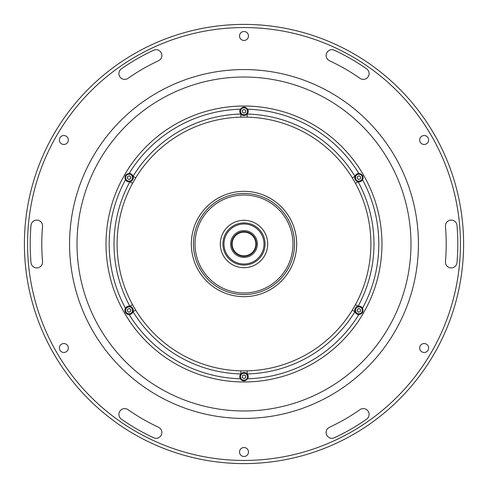 <?xml version="1.0" encoding="UTF-8"?>
<svg xmlns="http://www.w3.org/2000/svg" width="488" height="488" viewBox="0 0 488 488"><rect width="100%" height="100%" fill="white"/><g stroke="black" fill="none" stroke-linecap="round" stroke-linejoin="round"><path stroke-width="0.73" d="M247.215 375.382A3.477 3.477 0 0 0 241.243 374.589A3.477 3.477 0 0 0 243.542 380.152A3.477 3.477 0 0 0 247.215 375.382M245.745 375.986L245.494 377.858L243.75 378.578L242.255 377.425L242.506 375.559L244.25 374.839L245.745 375.986M68.332 348.005A4.477 4.477 0 0 0 61.616 344.131A4.477 4.477 0 0 0 61.616 351.885A4.477 4.477 0 0 0 68.332 348.005A4.477 4.477 0 0 1 61.616 351.885A4.477 4.477 0 0 1 61.616 344.131A4.477 4.477 0 0 1 68.332 348.005M248.477 35.984A4.477 4.477 0 0 0 241.761 32.11A4.477 4.477 0 0 0 241.761 39.863A4.477 4.477 0 0 0 248.477 35.984A4.477 4.477 0 0 1 241.761 39.863A4.477 4.477 0 0 1 241.761 32.11A4.477 4.477 0 0 1 248.477 35.984M428.623 139.995A4.477 4.477 0 0 0 421.906 136.115A4.477 4.477 0 0 0 421.906 143.868A4.477 4.477 0 0 0 428.623 139.995A4.477 4.477 0 0 1 421.906 143.868A4.477 4.477 0 0 1 421.906 136.115A4.477 4.477 0 0 1 428.623 139.995M428.623 348.005A4.477 4.477 0 0 0 421.906 344.131A4.477 4.477 0 0 0 421.906 351.885A4.477 4.477 0 0 0 428.623 348.005A4.477 4.477 0 0 1 421.906 351.885A4.477 4.477 0 0 1 421.906 344.131A4.477 4.477 0 0 1 428.623 348.005M248.477 452.016A4.477 4.477 0 0 0 241.761 448.136A4.477 4.477 0 0 0 241.761 455.89A4.477 4.477 0 0 0 248.477 452.016A4.477 4.477 0 0 1 241.761 455.89A4.477 4.477 0 0 1 241.761 448.136A4.477 4.477 0 0 1 248.477 452.016M366.634 419.143A5.795 5.795 0 0 0 368.056 411.073A5.795 5.795 0 0 0 359.991 409.652A202.221 202.221 0 0 1 329.461 427.275A5.795 5.795 0 0 0 326.661 434.973A5.795 5.795 0 0 0 334.359 437.773A213.805 213.805 0 0 0 366.634 419.143A213.805 213.805 0 0 1 334.359 437.773A5.795 5.795 0 0 1 326.661 434.973A5.795 5.795 0 0 1 329.461 427.275A202.221 202.221 0 0 0 359.991 409.652A5.795 5.795 0 0 1 368.056 411.073A5.795 5.795 0 0 1 366.634 419.143M68.332 139.995A4.477 4.477 0 0 0 61.616 136.115A4.477 4.477 0 0 0 61.616 143.868A4.477 4.477 0 0 0 68.332 139.995A4.477 4.477 0 0 1 61.616 143.868A4.477 4.477 0 0 1 61.616 136.115A4.477 4.477 0 0 1 68.332 139.995M153.641 437.773A5.795 5.795 0 0 0 161.339 434.973A5.795 5.795 0 0 0 158.539 427.275A202.221 202.221 0 0 1 128.008 409.652A5.795 5.795 0 0 0 119.944 411.073A5.795 5.795 0 0 0 121.366 419.143A213.805 213.805 0 0 0 153.641 437.773A213.805 213.805 0 0 1 121.366 419.143A5.795 5.795 0 0 1 119.944 411.073A5.795 5.795 0 0 1 128.008 409.652A202.221 202.221 0 0 0 158.539 427.275A5.795 5.795 0 0 1 161.339 434.973A5.795 5.795 0 0 1 153.641 437.773M31.006 262.635A5.795 5.795 0 0 0 37.283 267.9A5.795 5.795 0 0 0 42.547 261.623A202.221 202.221 0 0 1 42.547 226.377A5.795 5.795 0 0 0 37.283 220.1A5.795 5.795 0 0 0 31.006 225.364A213.805 213.805 0 0 0 31.006 262.635A213.805 213.805 0 0 1 31.006 225.364A5.795 5.795 0 0 1 37.283 220.1A5.795 5.795 0 0 1 42.547 226.377A202.221 202.221 0 0 0 42.547 261.623A5.795 5.795 0 0 1 37.283 267.9A5.795 5.795 0 0 1 31.006 262.635M121.366 68.857A5.795 5.795 0 0 0 119.944 76.927A5.795 5.795 0 0 0 128.008 78.348A202.221 202.221 0 0 1 158.539 60.725A5.795 5.795 0 0 0 161.339 53.027A5.795 5.795 0 0 0 153.641 50.227A213.805 213.805 0 0 0 121.366 68.857A213.805 213.805 0 0 1 153.641 50.227A5.795 5.795 0 0 1 161.339 53.027A5.795 5.795 0 0 1 158.539 60.725A202.221 202.221 0 0 0 128.008 78.348A5.795 5.795 0 0 1 119.944 76.927A5.795 5.795 0 0 1 121.366 68.857M334.359 50.227A5.795 5.795 0 0 0 326.661 53.027A5.795 5.795 0 0 0 329.461 60.725A202.221 202.221 0 0 1 359.991 78.348A5.795 5.795 0 0 0 368.056 76.927A5.795 5.795 0 0 0 366.634 68.857A213.805 213.805 0 0 0 334.359 50.227A213.805 213.805 0 0 1 366.634 68.857A5.795 5.795 0 0 1 368.056 76.927A5.795 5.795 0 0 1 359.991 78.348A202.221 202.221 0 0 0 329.461 60.725A5.795 5.795 0 0 1 326.661 53.027A5.795 5.795 0 0 1 334.359 50.227M24.4 244A219.6 219.6 0 0 0 353.8 434.18A219.6 219.6 0 0 0 353.8 53.82A219.6 219.6 0 0 0 24.4 244A219.6 219.6 0 0 1 353.8 53.82A219.6 219.6 0 0 1 353.8 434.18A219.6 219.6 0 0 1 24.4 244A219.6 219.6 0 0 1 353.8 53.82A219.6 219.6 0 0 1 353.8 434.18A219.6 219.6 0 0 1 24.4 244A219.6 219.6 0 0 0 353.8 434.18A219.6 219.6 0 0 0 353.8 53.82A219.6 219.6 0 0 0 24.4 244A219.6 219.6 0 0 1 353.8 53.82A219.6 219.6 0 0 1 353.8 434.18A219.6 219.6 0 0 1 24.4 244M27.56 244A216.44 216.44 0 0 1 352.22 56.559A216.44 216.44 0 0 1 352.22 431.441A216.44 216.44 0 0 1 27.56 244A216.44 216.44 0 0 0 352.22 431.441A216.44 216.44 0 0 0 352.22 56.559A216.44 216.44 0 0 0 27.56 244M131.272 181.237A129.021 129.021 0 0 1 133.285 177.754M241.987 114.991A129.021 129.021 0 0 1 246.013 114.991M354.715 177.754A129.021 129.021 0 0 1 356.728 181.237M356.728 306.763A129.021 129.021 0 0 1 354.715 310.246M246.013 373.009A129.021 129.021 0 0 1 241.987 373.009M133.285 310.246A129.021 129.021 0 0 1 131.272 306.763M130.613 311.161A1.738 1.738 0 0 1 130.247 311.637M129.143 312.088A1.738 1.738 0 0 1 128.551 312.009M127.606 311.283A1.738 1.738 0 0 1 127.374 310.728M127.533 309.551A1.738 1.738 0 0 1 127.899 309.075M128.997 308.617A1.738 1.738 0 0 1 129.594 308.697M130.54 309.423A1.738 1.738 0 0 1 130.766 309.978M130.613 178.449A1.738 1.738 0 0 1 130.247 178.925M129.143 179.383A1.738 1.738 0 0 1 128.551 179.303M127.606 178.577A1.738 1.738 0 0 1 127.374 178.022M127.533 176.839A1.738 1.738 0 0 1 127.899 176.363M128.997 175.912A1.738 1.738 0 0 1 129.594 175.991M130.54 176.717A1.738 1.738 0 0 1 130.766 177.272M245.537 112.1A1.738 1.738 0 0 1 245.171 112.576M244.073 113.027A1.738 1.738 0 0 1 243.475 112.948M242.53 112.222A1.738 1.738 0 0 1 242.304 111.667M242.463 110.489A1.738 1.738 0 0 1 242.829 110.013M243.927 109.556A1.738 1.738 0 0 1 244.525 109.635M245.47 110.361A1.738 1.738 0 0 1 245.696 110.916M360.467 178.449A1.738 1.738 0 0 1 360.101 178.925M359.003 179.383A1.738 1.738 0 0 1 358.405 179.303M357.46 178.577A1.738 1.738 0 0 1 357.234 178.022M357.387 176.839A1.738 1.738 0 0 1 357.753 176.363M358.857 175.912A1.738 1.738 0 0 1 359.449 175.991M360.394 176.717A1.738 1.738 0 0 1 360.626 177.272M360.467 311.161A1.738 1.738 0 0 1 360.101 311.637M359.003 312.088A1.738 1.738 0 0 1 358.405 312.009M357.46 311.283A1.738 1.738 0 0 1 357.234 310.728M357.387 309.551A1.738 1.738 0 0 1 357.753 309.075M358.857 308.617A1.738 1.738 0 0 1 359.449 308.697M360.394 309.423A1.738 1.738 0 0 1 360.626 309.978M245.537 377.511A1.738 1.738 0 0 1 245.171 377.986M244.073 378.444A1.738 1.738 0 0 1 243.475 378.365M242.53 377.639A1.738 1.738 0 0 1 242.304 377.084M242.463 375.9A1.738 1.738 0 0 1 242.829 375.425M243.927 374.973A1.738 1.738 0 0 1 244.525 375.052M245.47 375.778A1.738 1.738 0 0 1 245.696 376.333M77.013 244A166.987 166.987 0 0 0 327.491 388.613A166.987 166.987 0 0 0 327.491 99.387A166.987 166.987 0 0 0 77.013 244A166.987 166.987 0 0 1 327.491 99.387A166.987 166.987 0 0 1 327.491 388.613A166.987 166.987 0 0 1 77.013 244M69.564 244A174.436 174.436 0 0 0 331.218 395.066A174.436 174.436 0 0 0 331.218 92.933A174.436 174.436 0 0 0 69.564 244A174.436 174.436 0 0 1 331.218 92.933A174.436 174.436 0 0 1 331.218 395.066A174.436 174.436 0 0 1 69.564 244M445.452 226.377A5.795 5.795 0 0 1 450.717 220.1A5.795 5.795 0 0 1 456.994 225.364A213.805 213.805 0 0 1 456.994 262.635A5.795 5.795 0 0 1 450.717 267.9A5.795 5.795 0 0 1 445.452 261.623A202.221 202.221 0 0 0 445.452 226.377A202.221 202.221 0 0 1 445.452 261.623A5.795 5.795 0 0 0 450.717 267.9A5.795 5.795 0 0 0 456.994 262.635A213.805 213.805 0 0 0 456.994 225.364A5.795 5.795 0 0 0 450.717 220.1A5.795 5.795 0 0 0 445.452 226.377M358.119 181.78A4.215 4.215 0 0 1 358.869 173.435A4.215 4.215 0 0 0 358.119 181.78A4.215 4.215 0 0 0 362.547 179.804C363.78 176.266 362.553 174.143 358.869 173.435A134.816 134.816 0 0 0 247.678 109.239C245.232 106.396 242.78 106.396 240.322 109.239A134.816 134.816 0 0 0 129.131 173.435C125.447 174.131 124.22 176.253 125.453 179.804A134.816 134.816 0 0 0 125.453 308.196L125.422 312.46L129.131 314.565A134.816 134.816 0 0 0 240.322 378.761C242.768 381.604 245.22 381.604 247.678 378.761A134.816 134.816 0 0 0 358.869 314.565C362.553 313.869 363.78 311.747 362.547 308.196A134.816 134.816 0 0 0 362.547 179.804A4.215 4.215 0 0 1 354.941 176.278L352.312 177.888L355.41 183.256L358.119 181.78L355.41 183.256A126.892 126.892 0 0 1 355.41 304.744L358.119 306.22A129.979 129.979 0 0 0 358.119 181.78A129.979 129.979 0 0 1 358.119 306.22L355.41 304.744L352.312 310.112L354.941 311.722A4.215 4.215 0 0 1 358.119 306.22A4.215 4.215 0 0 0 354.941 311.722L352.312 310.112A126.892 126.892 0 0 1 247.099 370.856L247.178 373.942A129.979 129.979 0 0 0 354.941 311.722A129.979 129.979 0 0 1 247.178 373.942L247.099 370.856L240.901 370.856L240.822 373.942A4.215 4.215 0 0 1 247.178 373.942A4.215 4.215 0 0 0 240.322 378.761A134.816 134.816 0 0 1 129.131 314.565C125.447 313.857 124.22 311.734 125.453 308.196A134.816 134.816 0 0 1 125.453 179.804C124.22 176.253 125.447 174.131 129.131 173.435A134.816 134.816 0 0 1 240.322 109.239C242.78 106.396 245.232 106.396 247.678 109.239A134.816 134.816 0 0 1 358.869 173.435C362.553 174.143 363.78 176.266 362.547 179.804A134.816 134.816 0 0 1 362.547 308.196C363.78 311.747 362.553 313.869 358.869 314.565A134.816 134.816 0 0 1 247.678 378.761C245.22 381.604 242.768 381.604 240.322 378.761L240.352 378.816A4.215 4.215 0 0 0 242.085 380.463M312.985 363.487A137.976 137.976 0 0 1 106.024 244A137.976 137.976 0 0 1 312.985 124.513A137.976 137.976 0 0 1 312.985 363.487A137.976 137.976 0 0 0 312.985 124.513A137.976 137.976 0 0 0 106.024 244A137.976 137.976 0 0 0 312.985 363.487M243.994 380.921A4.215 4.215 0 0 1 242.865 380.762M247.678 378.761A4.215 4.215 0 0 0 247.178 373.942A4.215 4.215 0 0 1 247.678 378.761M355.282 312.46A4.215 4.215 0 0 0 358.869 314.565A4.215 4.215 0 0 1 354.941 311.722A4.215 4.215 0 0 0 355.282 312.46A4.215 4.215 0 0 1 354.941 311.722M362.572 312.466A4.215 4.215 0 0 1 361.876 313.369M362.547 308.196A4.215 4.215 0 0 0 358.119 306.22A4.215 4.215 0 0 1 362.547 308.196M362.578 175.546A4.215 4.215 0 0 1 363.011 176.601M363.133 177.431A4.215 4.215 0 0 1 362.547 179.804M247.678 109.239A4.215 4.215 0 0 1 247.178 114.058A129.979 129.979 0 0 1 354.941 176.278A129.979 129.979 0 0 0 247.178 114.058A4.215 4.215 0 0 0 247.678 109.239M240.322 109.239A4.215 4.215 0 0 0 247.178 114.058L247.099 117.144L240.901 117.144A126.892 126.892 0 0 0 135.688 177.888L132.59 183.256A126.892 126.892 0 0 0 132.59 304.744L135.688 310.112L133.059 311.722A4.215 4.215 0 0 0 129.881 306.22A129.979 129.979 0 0 1 129.881 181.78A4.215 4.215 0 0 0 133.059 176.278A129.979 129.979 0 0 1 240.822 114.058A4.215 4.215 0 0 1 240.322 109.239M244.006 107.079A4.215 4.215 0 0 1 245.135 107.238M129.131 173.435A4.215 4.215 0 0 1 133.059 176.278A4.215 4.215 0 0 0 129.131 173.435M125.428 175.534A4.215 4.215 0 0 1 126.124 174.631M125.422 179.755L125.453 179.804A4.215 4.215 0 0 0 129.881 181.78A4.215 4.215 0 0 1 125.453 179.804M125.453 308.196A4.215 4.215 0 0 1 129.881 306.22A4.215 4.215 0 0 0 124.867 310.569M125.422 312.454A4.215 4.215 0 0 1 124.989 311.399M129.131 314.565A4.215 4.215 0 0 0 133.059 311.722A4.215 4.215 0 0 1 125.422 312.46M240.322 378.761A4.215 4.215 0 0 1 240.822 373.942A129.979 129.979 0 0 1 133.059 311.722A129.979 129.979 0 0 0 240.822 373.942L240.901 370.856A126.892 126.892 0 0 1 135.688 310.112A126.892 126.892 0 0 0 240.901 370.856L247.099 370.856A126.892 126.892 0 0 0 352.312 310.112L355.41 304.744A126.892 126.892 0 0 0 355.41 183.256L352.312 177.888A126.892 126.892 0 0 0 247.099 117.144A126.892 126.892 0 0 1 352.312 177.888L354.941 176.278M242.713 191.351A52.661 52.661 0 0 1 270.334 289.61A52.661 52.661 0 0 1 193.303 258.25A52.661 52.661 0 0 1 242.713 191.351M240.901 117.144L247.099 117.144L247.178 114.058A4.215 4.215 0 0 1 240.822 114.058L240.901 117.144L240.822 114.058A129.979 129.979 0 0 0 133.059 176.278L135.688 177.888A126.892 126.892 0 0 1 240.901 117.144M132.59 183.256L135.688 177.888L133.059 176.278A4.215 4.215 0 0 1 129.881 181.78L132.59 183.256L129.881 181.78A129.979 129.979 0 0 0 129.881 306.22L132.59 304.744A126.892 126.892 0 0 1 132.59 183.256M135.688 310.112L132.59 304.744L129.881 306.22A4.215 4.215 0 0 1 133.059 311.722L135.688 310.112M292.977 244A48.977 48.977 0 0 0 219.515 201.587A48.977 48.977 0 0 0 219.515 286.413A48.977 48.977 0 0 0 292.977 244A48.977 48.977 0 0 1 219.515 286.413A48.977 48.977 0 0 1 219.515 201.587A48.977 48.977 0 0 1 292.977 244M296.661 244A52.661 52.661 0 0 1 217.666 289.604A52.661 52.661 0 0 1 217.666 198.396A52.661 52.661 0 0 1 296.661 244A52.661 52.661 0 0 0 217.666 198.396A52.661 52.661 0 0 0 217.666 289.604A52.661 52.661 0 0 0 296.661 244M294.557 244A50.557 50.557 0 0 1 218.722 287.78A50.557 50.557 0 0 1 218.722 200.22A50.557 50.557 0 0 1 294.557 244A50.557 50.557 0 0 0 218.722 200.22A50.557 50.557 0 0 0 218.722 287.78A50.557 50.557 0 0 0 294.557 244M267.699 244A23.698 23.698 0 0 1 232.154 264.52A23.698 23.698 0 0 1 232.154 223.48A23.698 23.698 0 0 1 267.699 244A23.698 23.698 0 0 1 232.154 264.52A23.698 23.698 0 0 1 232.154 223.48A23.698 23.698 0 0 1 267.699 244A23.698 23.698 0 0 0 232.154 223.48A23.698 23.698 0 0 0 232.154 264.52A23.698 23.698 0 0 0 267.699 244M357.185 311.076L357.436 309.203L357.185 311.076L357.436 309.203L359.174 308.483L360.669 309.636L360.425 311.503L358.68 312.222L357.185 311.076M359.388 306.909A3.477 3.477 0 0 0 355.715 311.679A3.477 3.477 0 0 0 361.681 312.472A3.477 3.477 0 0 0 359.388 306.909A3.477 3.477 0 0 1 361.681 312.472A3.477 3.477 0 0 1 355.715 311.679A3.477 3.477 0 0 1 359.388 306.909M359.412 306.702A3.684 3.684 0 0 1 361.852 312.601A3.684 3.684 0 0 1 355.52 311.759A3.684 3.684 0 0 1 359.412 306.702A3.684 3.684 0 0 0 355.52 311.759A3.684 3.684 0 0 0 361.852 312.601A3.684 3.684 0 0 0 359.412 306.702M358.68 179.517L357.185 178.364L358.68 179.517L357.185 178.364L357.436 176.497L359.174 175.778L360.669 176.924L360.425 178.797L358.68 179.517M356.173 175.528A3.477 3.477 0 0 0 358.473 181.091A3.477 3.477 0 0 0 362.139 176.321A3.477 3.477 0 0 0 356.173 175.528A3.477 3.477 0 0 1 362.139 176.321A3.477 3.477 0 0 1 358.473 181.091A3.477 3.477 0 0 1 356.173 175.528M356.008 175.399A3.684 3.684 0 0 1 362.334 176.241A3.684 3.684 0 0 1 358.442 181.298A3.684 3.684 0 0 1 356.008 175.399A3.684 3.684 0 0 0 358.442 181.298A3.684 3.684 0 0 0 362.334 176.241A3.684 3.684 0 0 0 356.008 175.399M240.785 112.618A3.477 3.477 0 0 0 246.757 113.411A3.477 3.477 0 0 0 244.457 107.848A3.477 3.477 0 0 0 240.785 112.618M242.255 112.014L242.506 110.142L244.25 109.422L245.745 110.575L245.494 112.441L243.75 113.161L242.255 112.014M130.814 176.924L130.564 178.797L130.814 176.924L130.564 178.797L128.826 179.517L127.331 178.364L127.575 176.497L129.32 175.778L130.814 176.924M128.612 181.091A3.477 3.477 0 0 0 132.285 176.321A3.477 3.477 0 0 0 126.319 175.528A3.477 3.477 0 0 0 128.612 181.091A3.477 3.477 0 0 1 126.319 175.528A3.477 3.477 0 0 1 132.285 176.321A3.477 3.477 0 0 1 128.612 181.091M128.588 181.298A3.684 3.684 0 0 0 132.48 176.241A3.684 3.684 0 0 0 126.148 175.399A3.684 3.684 0 0 0 128.588 181.298A3.684 3.684 0 0 1 126.148 175.399A3.684 3.684 0 0 1 132.48 176.241A3.684 3.684 0 0 1 128.588 181.298A3.684 3.684 0 0 0 132.48 176.241A3.684 3.684 0 0 0 126.148 175.399A3.684 3.684 0 0 0 128.588 181.298M129.32 308.483L130.814 309.636L129.32 308.483L130.814 309.636L130.564 311.503L128.826 312.222L127.331 311.076L127.575 309.203L129.32 308.483M131.827 312.472A3.477 3.477 0 0 0 129.527 306.909A3.477 3.477 0 0 0 125.861 311.679A3.477 3.477 0 0 0 131.827 312.472A3.477 3.477 0 0 1 125.861 311.679A3.477 3.477 0 0 1 129.527 306.909A3.477 3.477 0 0 1 131.827 312.472M131.992 312.601A3.684 3.684 0 0 1 125.666 311.759A3.684 3.684 0 0 1 129.558 306.702A3.684 3.684 0 0 1 131.992 312.601A3.684 3.684 0 0 0 129.558 306.702A3.684 3.684 0 0 0 125.666 311.759A3.684 3.684 0 0 0 131.992 312.601M242.756 222.973L245.189 222.967M245.281 222.973L242.682 222.979M244.933 222.955L243.707 222.937M242.969 222.961L243.299 222.949L242.969 222.961M257.377 244A13.377 13.377 0 0 1 237.314 255.584A13.377 13.377 0 0 1 237.314 232.416A13.377 13.377 0 0 1 257.377 244A13.377 13.377 0 0 0 237.314 232.416A13.377 13.377 0 0 0 237.314 255.584A13.377 13.377 0 0 0 257.377 244M255.846 244A11.846 11.846 0 0 0 238.077 233.74A11.846 11.846 0 0 0 238.077 254.26A11.846 11.846 0 0 0 255.846 244A11.846 11.846 0 0 1 238.077 254.26A11.846 11.846 0 0 1 238.077 233.74A11.846 11.846 0 0 1 255.846 244M256.322 244A12.322 12.322 0 0 0 237.839 233.331A12.322 12.322 0 0 0 237.839 254.669A12.322 12.322 0 0 0 256.322 244A12.322 12.322 0 0 1 237.839 254.669A12.322 12.322 0 0 1 237.839 233.331A12.322 12.322 0 0 1 256.322 244M222.937 244A21.063 21.063 0 0 1 254.535 225.755A21.063 21.063 0 0 1 254.535 262.245A21.063 21.063 0 0 1 222.937 244A21.063 21.063 0 0 0 254.535 262.245A21.063 21.063 0 0 0 254.535 225.755A21.063 21.063 0 0 0 222.937 244M223.986 244A20.014 20.014 0 0 1 254.004 226.67A20.014 20.014 0 0 1 254.004 261.33A20.014 20.014 0 0 1 223.986 244A20.014 20.014 0 0 0 254.004 261.33A20.014 20.014 0 0 0 254.004 226.67A20.014 20.014 0 0 0 223.986 244"/></g></svg>
